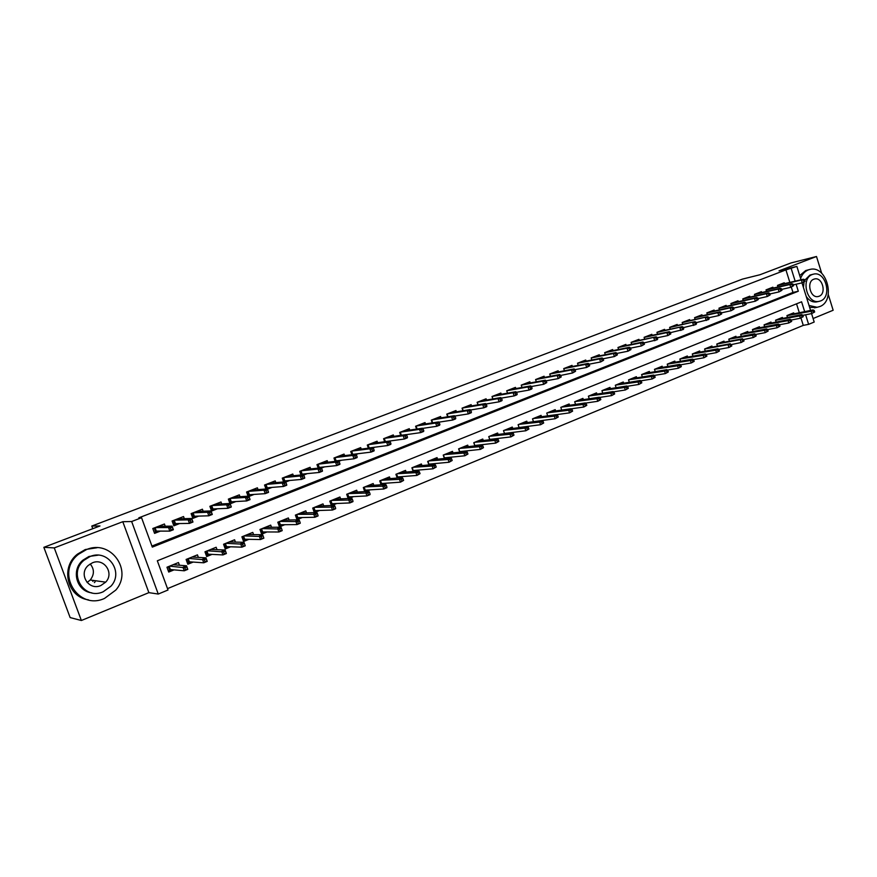 <?xml version="1.0" encoding="UTF-8"?>
<svg xmlns="http://www.w3.org/2000/svg" width="877" height="877" viewBox="0 0 877 877"><rect width="100%" height="100%" fill="white"/><g stroke="black" fill="none" stroke-linecap="round" stroke-linejoin="round"><path stroke-width="1.32" d="M95.133 581.714L94.398 582.602M804.669 311.642L801.589 301.798L157.323 560.798L168.011 590.002L158.255 594.047L131.638 521.519L141.548 517.715L152.313 547.116L798.3 291.241L796.108 284.214M148.871 592.644L122.791 521.705L54.264 547.906L43.85 547.325L70.149 617.583L81.375 620.499L148.871 592.644L158.255 594.047M813.1 318.526L833.15 310.25L828.272 294.497M811.565 313.593L814.196 322.045L808.627 324.358L805.645 314.777M167.507 588.631L803.266 325.378L808.627 324.358M54.264 547.906L81.375 620.499M821.705 273.317L816.498 256.501L779.028 270.829L796.864 266.411L801.03 279.774M43.85 547.325L99.989 525.959L91.789 526.047L742.457 279.105L759.899 274.764L790.901 262.968L816.498 256.501M165.227 526.211L164.416 523.997L152.795 528.513L154.571 533.369L160.37 531.1M184.313 518.658L183.545 516.553L172.1 521.004L173.854 525.827L179.664 523.547M203.135 511.236L202.412 509.208L191.12 513.604L192.863 518.384L198.684 516.104M221.695 503.913L220.993 501.973L209.877 506.303L211.587 511.061L217.43 508.77M239.991 496.711L239.322 494.847L228.36 499.112L229.927 503.475M258.035 489.607L257.389 487.809L246.58 492.019L248.07 496.185M275.827 482.613L275.214 480.881L264.547 485.025L265.972 489.004M293.378 475.718L292.786 474.04L282.273 478.129L283.622 481.933M310.688 468.932L310.107 467.298L299.737 471.333L301.03 474.983M327.757 462.223L327.198 460.644L316.97 464.624L318.208 468.132M344.595 455.623L344.058 454.078L333.973 458.013L335.157 461.379M361.214 449.101L360.688 447.61L350.745 451.48L351.874 454.735M377.603 442.677L377.099 441.219L367.288 445.045L368.373 448.18M393.784 436.34L393.291 434.926L383.6 438.697L384.652 441.723M409.745 430.092L409.274 428.7L399.715 432.427L400.723 435.365M425.498 423.92L425.038 422.571L415.599 426.244L416.575 429.083M441.054 417.836L440.594 416.509L431.287 420.138L432.229 422.889M456.402 411.828L455.963 410.535L446.766 414.108L447.676 416.783M471.552 405.898L471.124 404.637L462.047 408.167L462.924 410.765M486.505 400.055L486.088 398.805L477.132 402.291L477.987 404.823M501.271 394.277L500.866 393.06L492.019 396.503L492.852 398.958M515.851 388.577L515.457 387.382L506.72 390.78L507.531 393.17M530.256 382.942L529.861 381.769L521.245 385.124L522.023 387.459M544.474 377.384L544.091 376.233L535.573 379.555L536.329 381.824M558.517 371.892L558.145 370.763L549.736 374.04L550.471 376.255M572.385 366.476L572.023 365.369L563.714 368.603L564.437 370.763M586.088 361.127L585.726 360.03L577.526 363.221L578.228 365.336M599.627 355.832L599.276 354.757L591.164 357.915L591.843 359.987M612.99 350.614L612.65 349.55L604.648 352.675L605.305 354.692M626.211 345.45L625.871 344.409L617.956 347.489L618.603 349.474M639.256 340.353L638.927 339.333L631.111 342.37L631.736 344.31M652.159 335.321L651.83 334.312L644.102 337.316L644.716 339.213M664.898 330.344L664.58 329.346L656.95 332.317L657.553 334.17M677.493 325.422L677.187 324.446L669.644 327.373L670.225 329.193M689.947 320.554L689.64 319.59L682.185 322.495L682.755 324.282M702.247 315.753L701.951 314.799L694.573 317.671L695.143 319.425M714.415 311.006L714.119 310.063L706.829 312.903L707.377 314.624M726.441 306.314L726.145 305.382L718.943 308.189L719.48 309.877M738.324 301.677L738.028 300.756L730.914 303.53L731.44 305.185M750.076 297.084L749.791 296.185L742.753 298.925L743.268 300.548M761.696 292.556L761.411 291.657L754.45 294.365L754.954 295.966M773.185 288.073L772.9 287.185L766.027 289.87L766.52 291.438M509.482 433.019L510.217 432.723M494.398 439.18L495.461 438.741M479.105 445.417L480.508 444.847M463.615 451.732L465.369 451.019M447.917 458.145L450.022 457.279M432.01 464.635L434.477 463.626M415.884 471.212L418.735 470.05M399.55 477.877L402.773 476.562M382.975 484.641L386.593 483.161M366.18 491.493L370.204 489.848M349.145 498.443L353.584 496.623M331.879 505.481L336.746 503.497M323.679 505.821L322.999 503.891L312.716 508.068L314.328 512.628L319.666 510.469M306.512 512.87L305.81 510.863L295.385 515.106L297.018 519.71L302.357 517.529M289.114 520.017L288.38 517.945L277.801 522.232L279.456 526.869L284.795 524.698M271.464 527.263L270.708 525.115L259.976 529.467L261.642 534.137L266.992 531.955M253.574 534.63L252.773 532.394L241.899 536.812L243.587 541.504L248.936 539.322M235.442 542.107L234.597 539.772L223.569 544.255L225.268 548.98L230.618 546.799M217.036 549.693L216.159 547.259L204.966 551.797L206.687 556.555L212.037 554.374M198.377 557.399L197.457 554.856L186.099 559.46L187.842 564.251L193.192 562.069M803.266 325.378L800.964 317.989M799.32 312.727L796.535 303.826M793.981 313.823L793.674 312.848L786.921 315.588L787.502 317.441M782.701 318.417L782.394 317.43L775.553 320.204L776.156 322.089M771.289 323.054L770.982 322.056L764.064 324.863L764.678 326.792M759.756 327.757L759.438 326.748L752.444 329.577L753.069 331.539M748.081 332.515L747.763 331.484L740.692 334.356L741.328 336.351M736.285 337.316L735.946 336.275L728.798 339.18L729.445 341.219M724.347 342.183L724.007 341.12L716.772 344.058L717.441 346.141M712.267 347.106L711.927 346.031L704.604 349.002L705.283 351.118M700.054 352.083L699.703 350.986L692.293 353.99L692.994 356.161M687.689 357.114L687.338 356.007L679.839 359.044L680.552 361.258M675.18 362.212L674.819 361.083L667.244 364.163L667.967 366.422M662.53 367.364L662.157 366.224L654.494 369.338L655.24 371.64M649.725 372.593L649.353 371.431L641.591 374.578L642.359 376.935M636.768 377.866L636.384 376.693L628.535 379.873L629.313 382.284M623.657 383.216L623.262 382.01L615.314 385.244L616.125 387.711M610.381 388.632L609.986 387.404L601.94 390.671L602.762 393.192M596.952 394.113L596.535 392.863L588.39 396.174L589.245 398.75M583.348 399.66L582.931 398.388L574.687 401.732L575.564 404.385M569.579 405.273L569.151 403.979L560.809 407.367L561.708 410.085M555.645 410.962L555.207 409.636L546.755 413.067L547.676 415.851M541.526 416.718L541.076 415.369L532.525 418.844L533.479 421.705M527.241 422.55L526.781 421.179L518.11 424.698L519.096 427.636M512.771 428.458L512.3 427.055L503.519 430.618L504.538 433.644M498.114 434.444L497.632 433.008L488.741 436.614L489.794 439.728M483.271 440.506L482.778 439.037L473.766 442.699L474.852 445.9M468.241 446.645L467.726 445.143L458.605 448.849L459.734 452.148M453.003 452.872L452.488 451.337L443.236 455.086L444.409 458.496M437.579 459.175L437.042 457.608L427.68 461.401L428.886 464.92M421.947 465.577L421.388 463.955L411.905 467.803L413.155 471.442M406.117 472.056L405.536 470.39L395.922 474.293L397.226 478.064M390.068 478.623L389.476 476.913L379.73 480.87L381.089 484.773M373.799 485.277L373.185 483.523L363.319 487.524L364.722 491.58M357.323 492.03L356.687 490.221L346.678 494.277L348.147 498.487M340.616 498.881L339.958 497.007L329.807 501.129L331.353 505.503M179.456 565.237L178.47 562.552L166.959 567.233L168.713 572.056L174.063 569.875M789.848 282.394L785.935 269.886L138.84 517.803L141.548 517.715M151.929 546.064L792.983 292.436L791.306 287.086M784.542 283.633L784.268 282.767L777.471 285.409L777.954 286.965M406.38 434.849L407.191 434.532M389.848 441.317L391.098 440.824M373.087 447.873L374.786 447.204M356.095 454.516L358.255 453.672M338.862 461.258L341.493 460.239M321.388 468.099L324.501 466.882M303.661 475.038L307.279 473.624M285.683 482.065L289.805 480.453M267.452 489.202L272.1 487.382M248.947 496.448L254.133 494.409M230.169 503.793L235.913 501.545M91.789 526.047L92.765 528.71M122.791 521.705L131.638 521.519M785.935 269.886L796.864 266.411M801.984 282.854L810.578 310.436M795.154 281.155L791.229 268.57M792.983 292.436L798.3 291.241M805.075 281.21L804.604 279.675L803.453 280.125L803.935 281.66L805.075 281.21L802.247 282.789L801.381 280.015L777.526 285.595M803.935 281.66L802.247 282.789L793.301 284.861M803.453 280.125L801.381 280.015L803.442 279.215L778.239 285.113M804.604 279.675L803.442 279.215M814.656 311.982L814.174 310.447L813.045 310.918L813.516 312.453L814.656 311.982L811.817 313.538L810.962 310.776L813.001 309.943L788.555 314.92M813.045 310.918L786.943 315.665M813.516 312.453L811.817 313.538L802.817 315.347M813.001 309.943L814.174 310.447M809.032 305.481L817.101 307.29L819.71 306.588C836.23 300.866 826.847 264.865 809.975 269.425L808.32 269.919C804.823 271.344 802.247 274.161 800.591 278.371M809.427 269.557L805.7 270.555L799.714 275.564M804.768 280.201L809.92 275.071L813.165 274.227M820.554 300.954C832.448 296.875 825.772 270.938 813.637 274.106L812.343 274.49C800.569 278.294 806.719 304.023 818.778 301.436L820.554 300.954M813.812 279.204C806.204 281.681 810.227 298.29 818.011 296.558L819.096 296.251C826.748 293.663 822.505 276.968 814.7 278.941L813.812 279.204M817.221 301.765L816.334 301.951C812.42 302.368 809.054 300.537 806.226 296.47M803.409 287.404L804.056 282.076M809.646 307.465L816.443 307.367M104.549 598.41L115.753 590.111C133.26 570.521 110.743 538.993 86.439 549.605L78.579 554.231C54.933 572.188 77.954 610.885 104.549 598.41M97.04 547.741L85.266 549.539L77.428 554.154C60.085 567.386 67.332 597.193 88.478 599.846M91.855 592.863C76.529 591.35 70.708 570.028 82.953 560.14L88.983 556.457L98.038 555.185M103.157 591.789L110.941 586.187C124.183 572.144 107.838 548.695 90.068 556.533L84.028 560.228C67.584 573.426 84.192 600.602 103.157 591.789M92.403 562.815L88.292 565.402C78.075 574.04 88.763 591.098 100.833 585.54L105.668 582.153C114.558 573.174 103.979 557.662 92.403 562.815M92.809 581.385L93.565 580.464M90.167 563.955C94.431 569.118 94.464 574.468 90.232 580.004L87.108 582.503M793.575 285.727L793.093 284.181L791.931 284.63L792.413 286.187L793.575 285.727L790.725 287.316L789.859 284.521L766.081 290.046M792.413 286.187L790.725 287.316L781.648 289.399M791.931 284.63L789.859 284.521L791.942 283.709L766.871 289.542M793.093 284.181L791.942 283.709M781.933 290.298L781.44 288.741L780.267 289.202L780.76 290.758L781.933 290.298L779.072 291.888L778.195 289.081L754.505 294.54M780.76 290.758L779.072 291.888L769.863 293.981M780.267 289.202L778.195 289.081L780.3 288.259L755.371 294.014M781.44 288.741L780.3 288.259M770.159 294.924L769.666 293.356L768.482 293.817L768.976 295.385L770.159 294.924L767.287 296.514L766.399 293.696L742.808 299.09M768.976 295.385L767.287 296.514L757.936 298.629M768.482 293.817L766.399 293.696L768.537 292.863L743.74 298.542M769.666 293.356L768.537 292.863M758.243 299.594L757.75 298.016L756.544 298.487L757.048 300.066L758.243 299.594L755.371 301.195L754.472 298.366L730.969 303.694M757.048 300.066L755.371 301.195L745.878 303.321M756.544 298.487L754.472 298.366L756.632 297.522L731.977 303.113M757.75 298.016L756.632 297.522M803.233 316.663L802.751 315.128L801.6 315.599L802.082 317.134L803.233 316.663L800.383 318.23L799.517 315.457L801.589 314.602L777.252 319.513M801.6 315.599L775.575 320.269M802.082 317.134L800.383 318.23L791.24 320.039M801.589 314.602L802.751 315.128M791.668 321.399L791.186 319.853L790.024 320.324L790.506 321.881L791.668 321.399L788.818 322.966L787.941 320.182L790.034 319.327L765.829 324.15M790.024 320.324L764.086 324.918M790.506 321.881L788.818 322.966L779.532 324.786M790.034 319.327L791.186 319.853M779.982 326.189L779.489 324.633L778.316 325.115L778.798 326.672L779.982 326.189L777.11 327.768L776.233 324.961L778.348 324.095L754.275 328.831M778.316 325.115L752.466 329.631M778.798 326.672L777.11 327.768L767.693 329.588M778.348 324.095L779.489 324.633M768.153 331.046L767.66 329.467L766.465 329.96L766.958 331.528L768.153 331.046L765.27 332.624L764.382 329.796L766.531 328.919L742.589 333.578M766.465 329.96L740.703 334.389M766.958 331.528L765.27 332.624L755.711 334.444M766.531 328.919L767.66 329.467M746.184 304.33L745.691 302.74L744.474 303.212L744.979 304.801L746.184 304.33L743.301 305.93L742.402 303.08L718.987 308.342M744.979 304.801L743.301 305.93L733.665 308.068M744.474 303.212L742.402 303.08L744.584 302.225L720.083 307.739M745.691 302.74L744.584 302.225M756.182 335.946L755.689 334.367L754.483 334.861L754.976 336.439L756.182 335.946L753.299 337.535L752.4 334.696L754.571 333.808L730.771 338.379M754.483 334.861L728.809 339.213M754.976 336.439L753.299 337.535L742.348 339.816L742.852 341.405L744.08 340.901L742.468 338.752L718.822 343.225M754.571 333.808L755.689 334.367M733.994 309.11L733.49 307.52L732.262 308.002L732.766 309.592L733.994 309.11L731.1 310.721L730.19 307.86L706.873 313.056M732.766 309.592L731.1 310.721L721.311 312.881M732.262 308.002L730.19 307.86L732.394 306.994L708.057 312.431M733.49 307.52L732.394 306.994M744.08 340.901L741.175 342.501L740.276 339.64L716.783 344.08M742.348 339.816L740.276 339.64L742.468 338.752M742.852 341.405L741.175 342.501L730.081 344.836L730.585 346.426L731.824 345.922L730.223 343.751L706.73 348.136M721.65 313.955L721.146 312.355L719.896 312.837L720.412 314.437L721.65 313.955L718.745 315.577L717.835 312.694L694.628 317.814M720.412 314.437L718.745 315.577L708.813 317.737M719.896 312.837L717.835 312.694L720.061 311.817L695.878 317.167M721.146 312.355L720.061 311.817M731.824 345.922L728.919 347.522L728.009 344.65L704.615 349.013M730.081 344.836L728.009 344.65L730.223 343.751M730.585 346.426L728.919 347.522L718.855 349.364M683.578 321.958L707.586 316.696L682.229 322.626M709.164 318.855L708.649 317.244L707.388 317.737L707.903 319.349L709.164 318.855L708.506 319.601L696.152 322.659M707.903 319.349L706.248 320.489L705.327 317.584L707.388 317.737M708.649 317.244L707.586 316.696M719.425 351.008L718.91 349.397L717.66 349.912L718.175 351.513L719.425 351.008L716.509 352.609L715.588 349.726L717.835 348.805L694.496 353.102M717.66 349.912L692.304 354.001M718.175 351.513L716.509 352.609L706.237 354.461M717.835 348.805L718.91 349.397M671.124 326.803L694.957 321.64L669.677 327.505M696.524 323.81L696.009 322.199L694.737 322.692L695.253 324.315L696.524 323.81L695.889 324.556L683.347 327.636M695.253 324.315L693.597 325.455L692.666 322.539L694.737 322.692M696.009 322.199L694.957 321.64M706.873 356.15L706.358 354.527L705.097 355.053L705.612 356.665L706.873 356.15L703.957 357.761L703.025 354.856L705.294 353.924L682.12 358.123M705.097 355.053L679.883 359.033M705.612 356.665L703.957 357.761L693.477 359.614M705.294 353.924L706.358 354.527M658.528 331.703L682.174 326.639L656.983 332.438M683.731 328.831L683.216 327.209L681.922 327.713L682.449 329.335L683.731 328.831L683.117 329.566L670.39 332.668M682.449 329.335L680.804 330.476L679.861 327.549L681.922 327.713M683.216 327.209L682.174 326.639M694.178 361.346L693.663 359.723L692.381 360.25L692.907 361.872L694.178 361.346L691.24 362.968L690.309 360.052L692.611 359.11L669.6 363.21M692.381 360.25L667.331 364.13M692.907 361.872L691.24 362.968L680.552 364.832M692.611 359.11L693.663 359.723M670.784 333.918L670.258 332.273L668.954 332.789L669.48 334.422L670.784 333.918L667.846 335.562L666.893 332.613L644.146 337.426M669.48 334.422L667.846 335.562L657.268 337.766M668.954 332.789L666.893 332.613L669.239 331.703L645.757 336.669M670.258 332.273L669.239 331.703M681.33 366.619L680.804 364.985L679.511 365.512L680.037 367.145L681.33 366.619L678.381 368.241L677.439 365.303L679.763 364.35L656.928 368.351M679.511 365.512L654.637 369.283M680.037 367.145L678.381 368.241L667.474 370.105M679.763 364.35L680.804 364.985M632.887 341.679L656.139 336.823L631.144 342.468M657.684 339.059L657.147 337.415L655.832 337.93L656.369 339.574L657.684 339.059L657.103 339.783L643.981 342.918M656.369 339.574L654.724 340.714L653.771 337.744L655.832 337.93M657.147 337.415L656.139 336.823M668.318 371.947L667.792 370.302L666.476 370.839L667.013 372.484L668.318 371.947L665.369 373.58L664.404 370.62L666.761 369.666L644.113 373.558M666.476 370.839L641.789 374.501M667.013 372.484L665.369 373.58L654.231 375.444M666.761 369.666L667.792 370.302M644.42 344.266L643.882 342.611L642.545 343.126L643.082 344.793L644.42 344.266L641.449 345.933L640.484 342.94L617.989 347.577M643.082 344.793L641.449 345.933L630.53 348.136M642.545 343.126L640.484 342.94L642.885 342.008L619.787 346.777M643.882 342.611L642.885 342.008M655.152 377.34L654.615 375.696L653.288 376.233L653.825 377.888L655.152 377.34L652.181 378.985L651.216 376.014L653.606 375.038L631.133 378.82M653.288 376.233L628.787 379.774M653.825 377.888L652.181 378.985L640.835 380.848M653.606 375.038L654.615 375.696M630.98 349.539L630.442 347.873L629.083 348.399L629.631 350.066L630.98 349.539L628.009 351.206L627.033 348.202L604.67 352.751M629.631 350.066L628.009 351.206L616.915 353.42M629.083 348.399L627.033 348.202L629.467 347.259L606.577 351.918M630.442 347.873L629.467 347.259M641.811 382.8L641.273 381.144L639.936 381.692L640.473 383.359L641.811 382.8L638.84 384.444L637.864 381.462L640.287 380.475L618.011 384.148M639.936 381.692L615.621 385.113M640.473 383.359L638.84 384.444L627.263 386.308M640.287 380.475L641.273 381.144M617.386 354.867L616.838 353.19L615.468 353.727L616.016 355.404L617.386 354.867L614.404 356.544L613.418 353.53L591.186 357.98M616.016 355.404L614.404 356.544L603.124 358.77M615.468 353.727L613.418 353.53L615.873 352.565L593.192 357.125M616.838 353.19L615.873 352.565M628.316 388.336L627.768 386.669L626.408 387.217L626.956 388.895L628.316 388.336L625.334 389.991L624.347 386.987L626.803 385.99L604.713 389.541M626.408 387.217L602.313 390.517M626.956 388.895L625.334 389.991L613.527 391.844M626.803 385.99L627.768 386.669M603.617 360.272L603.058 358.583L601.677 359.132L602.225 360.82L603.617 360.272L600.624 361.96L599.627 358.923L577.548 363.286M602.225 360.82L600.624 361.96L589.158 364.185M601.677 359.132L599.627 358.923L602.115 357.948L579.653 362.398M603.058 358.583L602.115 357.948M614.645 393.937L614.097 392.26L612.727 392.819L613.275 394.497L614.645 393.937L611.653 395.593L610.666 392.578L613.144 391.559L591.262 395.001M612.727 392.819L588.829 395.987M613.275 394.497L611.653 395.593L599.616 397.434M613.144 391.559L614.097 392.26M589.673 365.753L589.114 364.054L587.711 364.602L588.27 366.301L589.673 365.753L586.669 367.441L585.661 364.383L563.736 368.647M588.27 366.301L586.669 367.441L575.016 369.655M587.711 364.602L585.661 364.383L588.193 363.396L565.95 367.726M589.114 364.054L588.193 363.396M600.811 399.605L600.252 397.917L598.859 398.487L599.419 400.175L600.811 399.605L597.807 401.271L596.809 398.235L599.309 397.204L577.647 400.526M598.859 398.487L575.18 401.534M599.419 400.175L597.807 401.271L585.529 403.102M599.309 397.204L600.252 397.917M575.553 371.289L574.983 369.579L573.569 370.138L574.128 371.848L575.553 371.289L572.538 372.988L571.519 369.919L549.747 374.073M574.128 371.848L572.538 372.988L559.241 375.751L559.811 377.472L561.247 376.902L559.789 374.501L538.018 378.601M573.569 370.138L571.519 369.919L574.084 368.921L552.072 373.131M574.983 369.579L574.084 368.921M586.801 405.349L586.231 403.65L584.827 404.231L585.387 405.93L586.801 405.349L583.786 407.016L582.766 403.968L585.31 402.927L563.867 406.128M584.827 404.231L561.368 407.136M585.387 405.93L583.786 407.016L571.267 408.825M585.31 402.927L586.231 403.65M561.247 376.902L558.221 378.612L557.202 375.52L535.584 379.566M559.811 377.472L558.221 378.612L546.141 380.826M559.241 375.751L557.202 375.52L559.789 374.501M572.604 411.16L572.034 409.449L570.609 410.041L571.168 411.752L572.604 411.16L569.579 412.848L568.559 409.767L571.135 408.715L549.912 411.784M570.609 410.041L547.38 412.815M571.168 411.752L569.579 412.848L556.818 414.624M571.135 408.715L572.034 409.449M546.766 382.591L546.185 380.859L544.727 381.429L545.308 383.161L546.766 382.591L543.729 384.301L542.688 381.188L521.245 385.135M545.308 383.161L543.729 384.301L531.396 386.516M544.727 381.429L542.688 381.188L545.319 380.169L523.799 384.137M546.185 380.859L545.319 380.169M558.221 417.057L557.651 415.336L556.204 415.928L556.774 417.649L558.221 417.057L555.196 418.735L554.165 415.643L556.763 414.58L535.781 417.529M556.204 415.928L533.216 418.559M556.774 417.649L555.196 418.735L533.468 421.684M556.763 414.58L557.651 415.336M532.087 388.347L531.506 386.604L530.026 387.185L530.607 388.928L532.087 388.347L531.703 389.026L529.039 390.068L527.998 386.943L506.774 390.758M530.607 388.928L529.039 390.068L516.465 392.282M530.026 387.185L527.998 386.943L530.662 385.902L509.384 389.739M531.506 386.604L530.662 385.902M543.663 423.021L543.082 421.289L541.613 421.892L542.194 423.624L543.663 423.021L540.616 424.709L539.574 421.607L542.216 420.522L521.475 423.328M541.613 421.892L518.877 424.38M542.194 423.624L540.616 424.709L519.063 427.527M542.216 420.522L543.082 421.289M517.222 394.179L516.641 392.436L515.139 393.017L515.72 394.771L517.222 394.179L516.86 394.847L514.163 395.911L513.111 392.764L492.15 396.448M492.074 396.481L492.907 398.947M515.72 394.771L514.163 395.911L501.326 398.114M515.139 393.017L513.111 392.764L515.808 391.712L494.803 395.417M516.641 392.436L515.808 391.712M506.599 433.172L505.865 433.479M528.908 429.061L528.327 427.329L526.847 427.932L527.428 429.675L528.908 429.061L525.86 430.76L524.808 427.636L527.483 426.54L506.983 429.215M526.847 427.932L504.352 430.278M503.562 430.596L504.483 433.49M527.428 429.675L525.86 430.76L504.527 433.435M527.483 426.54L528.327 427.329M502.159 400.087L501.567 398.333L500.054 398.925L500.646 400.69L502.159 400.087L501.819 400.756L499.101 401.83L498.026 398.662L477.351 402.214M477.263 402.247L478.129 404.801M500.646 400.69L499.101 401.83L486.001 404.012M500.054 398.925L498.026 398.662L500.756 397.588L480.026 401.173M501.567 398.333L500.756 397.588M491.887 439.169L490.824 439.607M513.966 435.189L513.374 433.435L511.872 434.049L512.464 435.803L513.966 435.189L510.896 436.899L509.844 433.742L512.552 432.635L492.304 435.167M511.872 434.049L489.651 436.253M488.873 436.56L489.739 439.552M512.464 435.803L510.896 436.899L489.837 439.421M512.552 432.635L513.374 433.435M486.899 406.084L486.307 404.308L484.762 404.911L485.365 406.687L486.899 406.084L486.592 406.731L483.83 407.816L482.756 404.637L462.354 408.046M462.267 408.079L463.166 410.721M485.365 406.687L483.83 407.816L470.467 409.998M484.762 404.911L482.756 404.637L485.518 403.552L465.062 406.994M486.307 404.308L485.518 403.552M476.989 445.242L475.586 445.812M498.827 441.394L498.224 439.629L496.7 440.254L497.303 442.019L498.827 441.394L495.746 443.104L494.683 439.936L497.423 438.818L477.45 441.197M496.7 440.254L474.753 442.293M473.986 442.6L474.797 445.713M497.303 442.019L495.746 443.104L474.961 445.472M497.423 438.818L498.224 439.629M471.442 412.146L470.839 410.37L469.272 410.973L469.886 412.76L471.442 412.146L471.157 412.793L468.351 413.9L467.266 410.688L447.16 413.955M447.073 413.988L448.015 416.728M469.886 412.76L468.351 413.9L454.724 416.049M469.272 410.973L467.266 410.688L470.072 409.592L449.912 412.892M470.839 410.37L470.072 409.592M461.894 451.392L460.151 452.104M483.479 447.676L482.876 445.911L481.33 446.536L481.933 448.311L483.479 447.676L480.399 449.397L479.313 446.218L482.098 445.077L462.398 447.314M481.33 446.536L459.669 448.421M458.912 448.728L459.658 451.94M481.933 448.311L480.399 449.397L459.899 451.611M482.098 445.077L482.876 445.911M455.766 418.296L455.163 416.498L453.584 417.123L454.187 418.921L455.766 418.296L455.514 418.943L452.675 420.05L451.578 416.827L431.769 419.951M431.692 419.984L432.657 422.824M454.187 418.921L452.675 420.05L438.774 422.177M453.584 417.123L451.578 416.827L454.418 415.72L434.553 418.866M455.163 416.498L454.418 415.72M446.601 457.63L444.496 458.485M467.934 454.045L467.32 452.269L465.764 452.905L466.367 454.692L467.934 454.045L464.843 455.777L463.747 452.576L466.564 451.425L447.149 453.497M465.764 452.905L444.376 454.626M443.641 454.922L444.321 458.254M466.367 454.692L464.843 455.777L444.639 457.827M466.564 451.425L467.32 452.269M439.892 424.534L439.267 422.725L437.667 423.35L438.292 425.159L439.892 424.534L439.662 425.17L436.779 426.299L435.672 423.054L416.18 426.014M416.104 426.047L417.112 429.006M438.292 425.159L436.779 426.299L422.615 428.382M437.667 423.35L435.672 423.054L438.555 421.925L418.998 424.917M439.267 422.725L438.555 421.925M431.111 463.944L428.864 464.854M452.17 460.502L451.567 458.715L449.978 459.362L450.592 461.159L452.17 460.502L449.068 462.245L447.972 459.011L450.822 457.849L431.692 459.767M449.978 459.362L428.897 460.907M428.173 461.203L428.787 464.657M450.592 461.159L449.068 462.245L429.171 464.13M450.822 457.849L451.567 458.715M423.788 430.848L423.163 429.028L421.541 429.664L422.166 431.484L423.788 430.848L423.591 431.473L420.675 432.613L419.557 429.357L400.383 432.164M400.307 432.197L401.359 435.266M422.166 431.484L420.675 432.613L406.237 434.663M421.541 429.664L419.557 429.357L422.473 428.217L403.234 431.056M423.163 429.028L422.473 428.217M415.413 470.335L413.1 471.278M436.209 467.046L435.584 465.248L433.972 465.906L434.597 467.704L436.209 467.046L433.085 468.789L431.977 465.544L434.871 464.361L416.049 466.125M433.972 465.906L413.21 467.277M412.497 467.562L413.056 471.135M434.597 467.704L433.085 468.789L413.505 470.51M434.871 464.361L435.584 465.248M407.476 437.25L406.84 435.42L405.196 436.066L405.832 437.897L407.476 437.25L407.301 437.864L404.352 439.026L403.212 435.748L384.367 438.39M384.301 438.423L385.398 441.602L404.352 439.026L405.832 437.897M405.196 436.066L403.212 435.748L406.172 434.586L387.272 437.261M406.84 435.42L406.172 434.586M399.506 476.825L397.138 477.79M420.017 473.679L419.392 471.87L417.759 472.528L418.384 474.347L420.017 473.679L416.893 475.433L415.764 472.166L418.702 470.971L400.186 472.56M417.759 472.528L397.314 473.733M396.612 474.008L397.632 476.967L397.106 477.702M418.384 474.347L416.893 475.433L397.632 476.967M418.702 470.971L419.392 471.87M373.558 443.225L373.372 442.677M371.059 447.84L371.629 447.61M390.934 443.74L390.298 441.898L388.632 442.556L389.267 444.398L390.934 443.74L390.791 444.354L387.798 445.527L386.647 442.227L368.154 444.705M368.077 444.738L369.184 447.928L387.798 445.527L389.267 444.398M388.632 442.556L386.647 442.227L389.651 441.054L371.092 443.565M390.298 441.898L389.651 441.054M383.392 483.391L380.947 484.389L381.55 483.523L380.519 480.541M403.606 480.41L402.971 478.579L401.315 479.259L401.951 481.089L403.606 480.41L400.471 482.164L399.331 478.875L402.302 477.658L384.115 479.083M401.315 479.259L381.199 480.267M401.951 481.089L400.471 482.164L381.55 483.523M402.302 477.658L402.971 478.579M357.213 449.616L357.016 449.046M351.962 454.724L350.822 451.447M354.111 454.461L355.152 454.056M374.161 450.318L373.514 448.476L371.826 449.134L372.473 450.986L374.161 450.318L374.051 450.921L371.015 452.115L369.864 448.794L351.71 451.107M351.644 451.129L352.762 454.352L371.015 452.115L372.473 450.986M371.826 449.134L369.864 448.794L372.9 447.599L354.692 449.945M373.514 448.476L372.9 447.599M369.535 485.003L369.732 485.562M367.057 490.046L364.547 491.065M364.207 487.163L365.249 490.155L364.624 491.032L363.396 487.491M386.965 487.228L386.329 485.387L384.652 486.066L385.288 487.908L386.834 487.755L383.819 488.993L382.668 485.683L385.694 484.444L367.825 485.694M384.652 486.066L364.876 486.899M385.288 487.908L383.819 488.993L365.249 490.155M385.694 484.444L386.329 485.387M340.649 456.106L340.429 455.492M335.354 461.357L334.159 457.937M336.921 461.181L338.456 460.578M357.158 456.994L356.5 455.13L354.79 455.81L355.437 457.673L357.158 456.994L357.082 457.586L354.001 458.803L352.828 455.448L335.047 457.586M334.981 457.619L336.11 460.853L354.001 458.803L355.437 457.673M354.79 455.81L352.828 455.448L355.919 454.242L338.062 456.413M356.5 455.13L355.919 454.242M353.08 491.679L353.288 492.271M350.504 496.799L347.928 497.84M347.676 493.872L348.728 496.886L348.103 497.774L346.864 494.211M370.094 494.135L369.447 492.282L367.748 492.984L368.395 494.836L369.995 494.661L366.948 495.911L365.786 492.578L368.844 491.328L351.326 492.392M367.748 492.984L348.333 493.608M368.395 494.836L366.948 495.911L348.728 496.886M368.844 491.328L369.447 492.282M323.854 462.672L323.624 462.036M318.526 468.099L317.266 464.514M319.491 468L321.53 467.2M339.914 463.769L339.256 461.894L337.513 462.574L338.171 464.448L339.914 463.769L339.87 464.35L336.746 465.577L335.562 462.201L318.165 464.163M318.088 464.185L319.239 467.441L336.746 465.577L338.171 464.448M337.513 462.574L335.562 462.201L338.686 460.984L321.212 462.968M339.256 461.894L338.686 460.984M318.8 468.066L319.239 467.441M336.417 498.443L336.636 499.079M333.72 503.628L331.067 504.713M330.914 500.679L331.988 503.705L331.363 504.593L330.103 501.008M352.993 501.14L352.335 499.276L350.614 499.989L351.271 501.852L352.927 501.655L349.824 502.927L348.651 499.572L351.754 498.3L334.597 499.188M350.614 499.989L331.561 500.416M351.271 501.852L349.824 502.927L331.988 503.705M351.754 498.3L352.335 499.276M306.829 469.338L306.588 468.669M301.469 474.939L300.142 471.168M301.82 474.906L304.374 473.909M322.418 470.631L321.76 468.735L319.995 469.425L320.664 471.322L322.418 470.631L322.418 471.201L319.25 472.451L318.055 469.052L301.041 470.828M300.975 470.85L302.127 474.128L319.25 472.451L320.664 471.322M319.995 469.425L318.055 469.052L321.223 467.814L304.133 469.623M321.76 468.735L321.223 467.814M301.578 474.928L302.127 474.128M319.513 505.305L319.754 505.985M316.707 510.567L313.988 511.675M313.933 507.575L315.007 510.622L314.383 511.51L313.111 507.904M335.65 508.254L334.981 506.38L333.238 507.092L333.896 508.967L335.617 508.748L332.471 510.041L331.287 506.665L334.433 505.382L317.627 506.073M333.238 507.092L314.558 507.323M333.896 508.967L332.471 510.041L315.007 510.622M334.433 505.382L334.981 506.38M289.574 476.09L289.322 475.389M283.896 481.911L282.789 477.932M283.611 477.603L284.784 480.903L284.159 481.813L286.976 480.706M304.681 477.592L304.012 475.685L302.225 476.386L302.894 478.294L304.681 477.592L304.714 478.151L301.502 479.412L300.296 476.003L283.677 477.581M302.894 478.294L301.502 479.412L284.784 480.903M302.225 476.386L300.296 476.003L303.508 474.742L286.823 476.354M304.012 475.685L303.508 474.742M302.379 512.267L302.631 512.979M299.463 517.594L296.667 518.735M296.711 514.558L297.807 517.627L297.182 518.526L295.889 514.898M318.055 515.457L317.386 513.571L315.61 514.295L316.279 516.191L318.055 515.95L314.865 517.255L313.67 513.856L316.86 512.552L300.438 513.045M315.61 514.295L297.314 514.317M316.279 516.191L314.865 517.255L297.807 517.627M316.86 512.552L317.386 513.571M272.078 482.942L271.815 482.197M265.939 488.927L266.575 488.686L265.183 484.784M266.016 484.455L267.2 487.776L266.575 488.686L269.327 487.601M286.691 484.652L286.012 482.734L284.203 483.446L284.882 485.365L286.691 484.652L286.757 485.2L283.501 486.483L282.273 483.041L266.082 484.433M284.882 485.365L283.501 486.483L267.2 487.776M284.203 483.446L282.273 483.041L285.54 481.769L269.261 483.194M286.012 482.734L285.54 481.769M285.003 519.316L285.277 520.083M281.977 524.72L279.105 525.893M279.259 521.651L280.355 524.742L279.73 525.641L278.426 521.979M300.208 522.769L299.528 520.872L297.731 521.607L298.41 523.514L300.241 523.251L297.007 524.578L295.801 521.157L299.035 519.831L283.008 520.127M297.731 521.607L279.84 521.409M298.41 523.514L297.007 524.578L280.355 524.742M299.035 519.831L299.528 520.872M254.341 489.892L254.056 489.103M247.994 495.943L248.739 495.658L247.336 491.723M248.169 491.405L249.364 494.738L248.739 495.658L251.447 494.595M268.439 491.811L267.759 489.881L265.917 490.605L266.597 492.534L268.439 491.811L268.537 492.359L265.238 493.652L263.999 490.188L248.235 491.372M266.597 492.534L265.238 493.652L249.364 494.738M265.917 490.605L263.999 490.188L267.31 488.895L251.458 490.122M267.759 489.881L267.31 488.895M267.397 526.463L267.693 527.285M264.24 531.944L261.291 533.15M261.554 528.831L262.661 531.944L262.037 532.843L260.721 529.171M282.098 530.19L281.418 528.272L279.599 529.028L280.278 530.936L282.175 530.651L278.897 531.999L277.669 528.557L280.958 527.22L265.325 527.296M279.599 529.028L262.124 528.601M280.278 530.936L278.897 531.999L262.661 531.944M280.958 527.22L281.418 528.272M236.351 496.952L236.056 496.119M229.785 503.069L230.662 502.718L229.237 498.772M230.07 498.443L231.276 501.808L230.662 502.718L233.304 501.688M249.923 499.079L249.232 497.138L247.358 497.873L248.048 499.813L249.923 499.079L250.066 499.616L246.711 500.931L245.461 497.445L230.136 498.421M248.048 499.813L246.711 500.931L231.276 501.808M247.358 497.873L245.461 497.445L248.816 496.13L233.414 497.149M249.232 497.138L248.816 496.13M249.528 533.709L249.846 534.597M246.262 539.278L243.236 540.517M243.598 536.121L244.727 539.245L244.102 540.155L242.776 536.461M263.736 537.711L263.045 535.792L261.193 536.549L261.883 538.478L263.845 538.171L260.524 539.53L259.285 536.066L262.618 534.707L247.402 534.575M261.193 536.549L244.146 535.891M261.883 538.478L260.524 539.53L244.727 539.245M262.618 534.707L263.045 535.792M218.11 504.111L217.792 503.223M211.313 510.282L212.311 509.888L210.875 505.908M211.719 505.59L212.936 508.967L212.311 509.888L214.898 508.879M231.133 506.457L230.432 504.505L228.535 505.24L229.237 507.191L231.309 506.972L227.91 508.309L226.65 504.801L211.774 505.569M229.237 507.191L227.91 508.309L212.936 508.967M228.535 505.24L226.65 504.801L230.048 503.475L215.095 504.275M230.432 504.505L230.048 503.475M231.418 541.065L231.758 542.019M228.02 546.711L224.907 547.982M225.389 543.51L226.529 546.656L225.904 547.577L224.567 543.85M245.1 545.351L244.409 543.411L242.523 544.178L243.225 546.119L245.253 545.79L241.877 547.171L240.627 543.685L244.003 542.304L229.226 541.953M242.523 544.178L225.926 543.291M243.225 546.119L241.877 547.171L226.529 546.656M244.003 542.304L244.409 543.411M199.616 511.379L199.276 510.425M192.578 517.605L193.707 517.167L192.26 513.155M193.104 512.837L194.332 516.235L193.707 517.167L196.229 516.18M209.428 512.727L210.14 514.689L212.059 513.933L211.357 511.971L209.428 512.727L207.553 512.267L211.017 510.918L212.289 514.448L208.825 515.808L207.553 512.267L193.159 512.815M210.14 514.689L208.825 515.808L194.332 516.235M211.357 511.971L211.017 510.918L196.525 511.499M213.045 548.52L213.418 549.55M209.515 554.253L206.325 555.558M206.928 551.008L208.079 554.176L207.454 555.097L206.095 551.348M225.488 551.151L223.58 551.929L224.282 553.88L226.189 553.102L225.115 550.022L226.387 553.53L222.955 554.933L221.695 551.425L225.115 550.022L210.787 549.44M223.58 551.929L207.432 550.8M224.282 553.88L222.955 554.933L208.079 554.176M180.848 518.745L180.487 517.737M173.569 525.038L174.841 524.545L173.372 520.51M174.216 520.182L175.466 523.613L174.841 524.545L177.297 523.58M190.046 520.313L190.758 522.297L192.71 521.53L191.997 519.557L190.046 520.313L188.182 519.853L191.69 518.471L192.973 522.023L189.465 523.405L188.182 519.853L174.271 520.16M190.758 522.297L189.465 523.405L175.466 523.613M191.997 519.557L191.69 518.471L177.691 518.833M194.409 556.084L194.815 557.191M190.748 561.905L187.47 563.231M188.193 558.605L189.355 561.806L188.73 562.727L187.36 558.945M206.292 559L204.352 559.789L205.065 561.751L207.005 560.962L205.952 557.849L207.235 561.379L203.76 562.804L202.477 559.263L205.952 557.849L192.074 557.027M204.352 559.789L188.687 558.408M205.065 561.751L203.76 562.804L189.355 561.806M161.817 526.244L161.423 525.159M154.286 532.58L155.689 532.032L154.209 527.965M155.054 527.636L156.314 531.089L155.689 532.032L158.079 531.089M170.357 528.02L171.081 530.015L173.065 529.237L172.341 527.252L170.357 528.02L168.516 527.537L172.078 526.145L173.372 529.73L169.82 531.122L168.516 527.537L155.108 527.614M171.081 530.015L169.82 531.122L156.314 531.089M172.341 527.252L172.078 526.145L158.573 526.266M175.51 563.758L175.948 564.952M171.717 569.655L168.34 571.037M169.184 566.323L170.368 569.535L169.743 570.467L168.351 566.663M186.801 566.959L184.839 567.77L185.562 569.743L187.525 568.943L186.505 565.786L187.799 569.348L184.269 570.795L182.975 567.233L186.505 565.786L173.098 564.733M184.839 567.77L169.656 566.136M185.562 569.743L184.269 570.795L170.368 569.535M816.334 301.951L818.778 301.436M817.101 307.29L814.459 307.827M90.232 580.004L105.668 582.153M82.953 560.14L84.028 560.228M78.579 554.231L77.428 554.154"/></g></svg>

